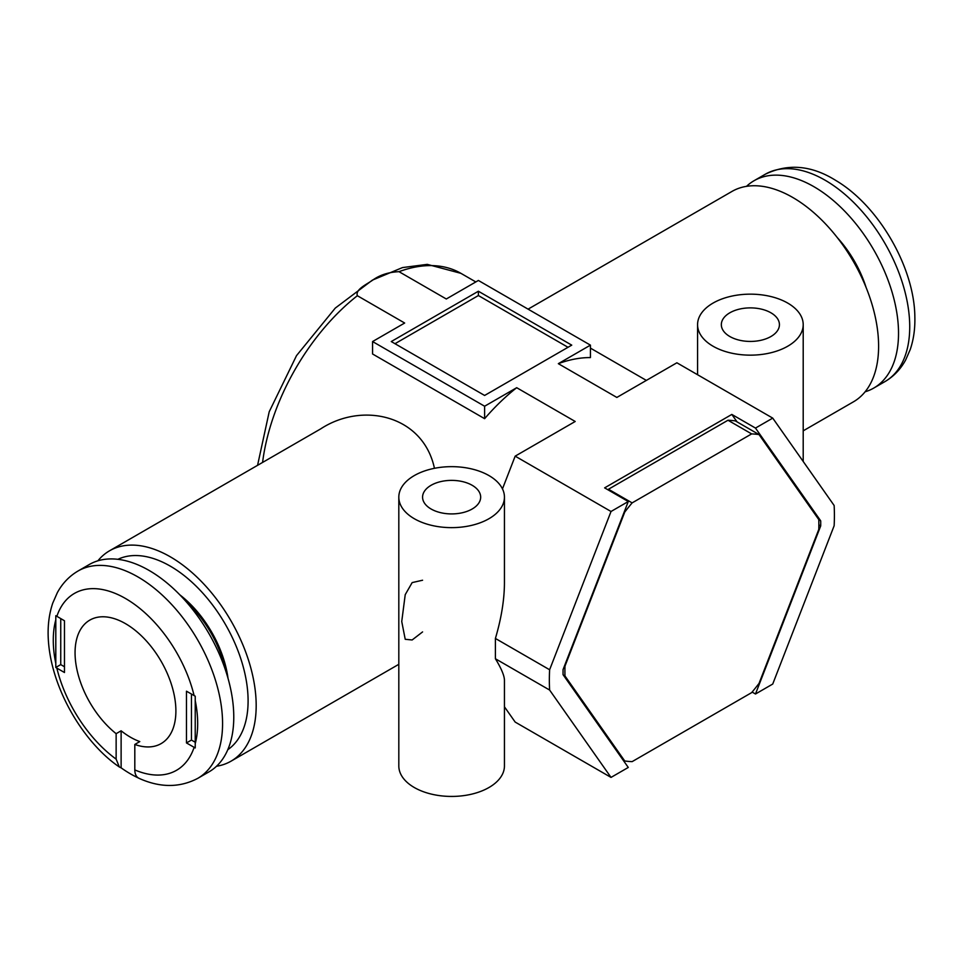<?xml version="1.0" encoding="UTF-8"?>
<svg xmlns="http://www.w3.org/2000/svg" width="963" height="963" viewBox="0 0 963 963"><rect width="100%" height="100%" fill="white"/><g stroke="black" fill="none" stroke-linecap="round" stroke-linejoin="round"><path stroke-width="1.44" d="M713.041 346.223A52.809 30.491 0 0 0 770.593 352.831A52.809 30.491 0 0 0 803.202 324.663A52.809 30.491 0 0 0 750.382 294.16A52.809 30.491 0 0 0 697.573 324.663A52.809 30.491 0 0 0 713.041 346.223M414.283 518.708A52.809 30.491 0 0 0 471.834 525.317A52.809 30.491 0 0 0 504.443 497.149A52.809 30.491 0 0 0 451.623 466.658A52.809 30.491 0 0 0 398.814 497.149A52.809 30.491 0 0 0 414.283 518.708M398.814 497.149L398.814 765.946A52.809 30.491 0 0 0 414.283 787.505A52.809 30.491 0 0 0 471.834 794.114A52.809 30.491 0 0 0 504.443 765.946L504.443 680.263C504.359 675.641 501.338 668.466 495.403 658.752L495.403 638.457C501.338 618.402 504.359 599.853 504.443 582.82L504.443 497.149M422.576 580.232L412.164 582.591L405.218 594.677L401.74 621.52L405.218 639.288L412.14 639.974L422.576 631.921M803.202 430.834L853.447 401.824A121.47 70.13 -120 0 0 853.447 261.563A121.47 70.13 -120 0 0 731.976 191.432L528.085 309.147M752.115 692.06L755.486 694.01L772.735 684.043L834.139 525.774A201.568 116.379 120 0 0 834.139 505.491L772.735 418.123L755.486 428.078L731.832 414.427L604.62 487.868L628.273 501.53L611.024 511.485L515.169 456.149L502.469 488.891M611.024 511.485L549.62 669.754A201.568 116.379 120 0 0 549.62 690.05L611.024 777.406L628.273 767.451L563.054 674.666A182.212 105.196 120 0 1 563.054 669.61L628.273 501.53M611.024 777.406L515.169 722.069L504.443 706.806M571.745 345.139L478.382 291.235L391.255 341.552L484.618 395.456L571.745 345.139M772.735 418.123L676.881 362.786L616.85 397.442L558.335 363.665L590.427 345.139L478.382 280.462L446.302 298.987L398.995 271.674C388.558 272.132 379.711 275.009 372.44 280.305C366.169 284.651 355.215 289.55 357.357 295.713L404.665 323.026L372.573 341.552L484.618 406.23L516.698 387.704L575.2 421.481L515.169 456.149M755.486 694.01L820.705 525.918A182.212 105.196 120 0 0 820.705 520.863L755.486 428.078M228.014 678.301A82.746 47.777 -120 0 0 179.828 594.833M216.506 766.259A121.47 70.13 -120 0 0 231.024 761.179A121.47 70.13 -120 0 0 231.024 620.918A121.47 70.13 -120 0 0 109.553 550.788A121.47 70.13 -120 0 0 97.889 560.815M434.445 468.307C423.094 415.149 362.521 401.487 320.751 428.848L109.553 550.788M484.618 406.23L484.618 418.676A165.48 95.542 -60 0 1 516.698 387.704M484.618 418.676L372.573 353.987L372.573 341.552M558.335 363.665A165.48 95.542 -60 0 1 590.427 357.586L590.427 345.139M431.087 509.006A29.046 16.768 0 0 0 462.746 512.641A29.046 16.768 0 0 0 480.669 497.149A29.046 16.768 0 0 0 451.623 480.381A29.046 16.768 0 0 0 422.576 497.149A29.046 16.768 0 0 0 431.087 509.006M729.846 336.52A29.046 16.768 0 0 0 761.504 340.156A29.046 16.768 0 0 0 779.428 324.663A29.046 16.768 0 0 0 750.382 307.883A29.046 16.768 0 0 0 721.335 324.663A29.046 16.768 0 0 0 729.846 336.52M737.08 421.89L731.832 414.427M818.851 524.847L820.705 525.918M818.791 519.755L820.705 520.863M568.014 347.294L478.382 295.545L478.382 291.235M394.986 343.707L478.382 295.545M549.62 669.754L495.403 638.457M549.62 690.05L495.403 658.752M78.063 570.999L89.27 564.523A119.713 69.119 60 0 1 208.983 633.642A119.713 69.119 60 0 1 208.983 771.869L197.776 778.345A119.713 69.119 60 0 0 197.776 640.106A119.713 69.119 60 0 0 78.063 570.999C69.288 576.151 62.39 583.373 57.347 592.642L52.772 603.067C49.39 613.01 47.849 623.88 48.15 635.664C49.474 686.824 83.6 742.81 119.34 766.981L116.138 759.133A102.102 58.948 60 0 1 56.841 668.105L55.806 667.455L55.806 615.706L64.473 620.762L64.473 672.511L56.841 668.105M195.224 696.201L186.473 691.193L186.473 742.942L195.224 747.95L195.224 696.201M194.117 747.36A102.102 58.948 60 0 1 134.808 769.919C134.904 774.625 136.565 777.526 139.791 778.622M138.251 777.923A116.186 67.085 60 0 1 130.45 773.855A116.186 67.085 60 0 1 121.121 767.848L119.34 766.981M134.808 769.919L134.808 744.459L139.791 741.582A71.298 41.168 60 0 1 130.45 737.201A71.298 41.168 60 0 1 121.121 730.797L121.121 767.848M116.138 759.133L116.138 733.674L121.121 730.797M64.473 666.757L60.741 664.602L55.806 667.455M60.741 664.602L60.741 618.607M116.138 733.674A71.298 41.168 60 0 1 77.305 671.223A71.298 41.168 60 0 1 89.824 620.112A71.298 41.168 60 0 1 161.122 661.268A71.298 41.168 60 0 1 161.122 743.605A71.298 41.168 60 0 1 134.808 744.459M195.188 742.22L191.456 740.066L186.473 742.942M191.456 740.066L191.456 694.07M117.895 559.322A110.035 63.522 60 0 1 225.306 624.217A110.035 63.522 60 0 1 227.798 749.696M185.847 601.321A80.976 46.754 60 0 1 225.402 669.839M865.111 391.797A119.713 69.119 -120 0 0 873.73 388.089A119.713 69.119 -120 0 0 873.73 249.85A119.713 69.119 -120 0 0 754.017 180.743A119.713 69.119 -120 0 0 746.494 186.353M866.122 287.528A80.976 46.754 -120 0 0 837.304 237.608M632.125 502.891A179.563 103.679 120 0 0 624.734 512.099L564.98 666.107A179.563 103.679 120 0 0 564.98 675.966L624.734 760.975A179.563 103.679 120 0 0 632.125 761.637L751.634 692.638A179.563 103.679 120 0 0 759.025 683.429L818.779 529.433A179.563 103.679 120 0 0 818.779 519.575L759.025 434.566L735.371 420.903A179.563 103.679 120 0 0 727.98 420.241L751.634 433.904L632.125 502.891L608.472 489.24L727.98 420.241M759.025 434.566A179.563 103.679 120 0 0 751.634 433.904M564.98 675.966L563.271 674.979M624.734 760.975L623.025 759.988M262.574 462.433A165.48 95.542 -60 0 1 357.357 295.713M398.995 271.674A165.48 95.542 -60 0 1 460.916 273.336L475.818 281.942M55.77 663.314A102.102 58.948 60 0 1 55.77 619.907M56.841 616.356A102.102 58.948 60 0 1 125.479 598.48A102.102 58.948 60 0 1 194.117 695.611M195.188 700.402A102.102 58.948 60 0 1 195.188 743.809M873.73 388.089L884.937 381.613A119.713 69.119 -120 0 0 884.937 243.386A119.713 69.119 -120 0 0 765.224 174.267L754.017 180.743M803.202 461.47L803.202 324.663M697.573 374.727L697.573 324.663M257.566 465.334L269.207 411.767L296.52 355.624L335.28 308.088L372.416 280.113L402.498 267.582L427.259 264.368L460.916 273.336M231.024 761.179L398.814 664.314M590.427 348.112L646.366 380.409M139.045 778.345C160.147 787.842 179.72 787.83 197.776 778.345M884.937 381.613C893.712 376.461 900.61 369.238 905.653 359.969L910.228 349.545C913.61 339.602 915.151 328.732 914.85 316.947C914.513 268.28 879.303 206.058 835.691 180.394C811.544 165.287 788.047 163.241 765.224 174.267"/></g></svg>
